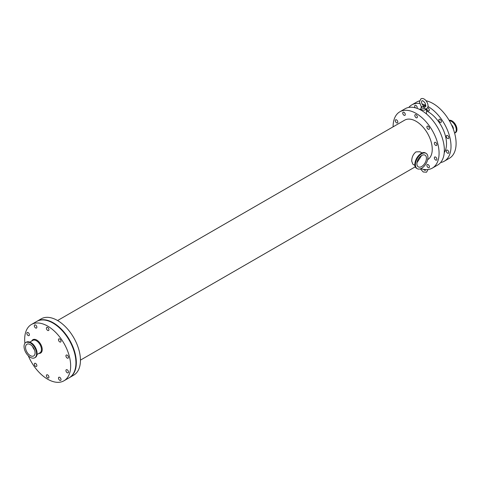 <?xml version="1.0" encoding="UTF-8"?>
<svg xmlns="http://www.w3.org/2000/svg" width="481" height="481" viewBox="0 0 481 481"><rect width="100%" height="100%" fill="white"/><g stroke="black" fill="none" stroke-linecap="round" stroke-linejoin="round"><path stroke-width="0.72" d="M449.116 120.31A6.987 4.034 60 0 1 454.256 122.817A6.987 4.034 60 0 1 456.95 129.455A6.987 4.034 60 0 1 455.501 132.654L455.056 132.912A6.987 4.034 60 0 1 454.599 133.111L455.056 132.912A6.987 4.034 60 0 0 456.499 129.714A6.987 4.034 60 0 0 449.218 120.484M421.314 106.794A2.423 1.401 0 0 0 424.47 108.297C424.134 107.004 423.112 106.415 421.41 106.535A2.423 1.401 0 0 0 421.314 106.794L420.971 108.351A2.766 1.599 0 0 0 420.953 108.55A2.766 1.599 0 0 0 423.527 110.143A2.766 1.599 0 0 0 426.461 108.772M423.454 105.982C422.065 104.263 421.434 102.916 421.566 101.942C421.693 99.976 422.853 100.331 425.054 103.006C426.16 106.151 426.034 107.413 424.681 106.8L423.442 105.97M425.799 106.253A2.423 1.401 0 0 0 423.106 105.616M424.47 108.297L425.577 108.977M47.667 377.85A1.798 1.04 60 0 1 46.489 376.262A1.798 1.04 60 0 1 46.765 374.825A1.798 1.04 60 0 1 48.563 375.859A1.798 1.04 60 0 1 48.563 377.94A1.798 1.04 60 0 1 47.667 377.85M67.202 372.739A1.798 1.04 60 0 1 66.029 371.152A1.798 1.04 60 0 1 66.306 369.715A1.798 1.04 60 0 1 68.104 370.749A1.798 1.04 60 0 1 68.104 372.829A1.798 1.04 60 0 1 67.202 372.739M59.74 341.907A1.798 1.04 60 0 1 58.568 340.326A1.798 1.04 60 0 1 58.844 338.883A1.798 1.04 60 0 1 60.642 339.923A1.798 1.04 60 0 1 60.642 341.997A1.798 1.04 60 0 1 59.74 341.907M47.667 330.405A1.798 1.04 60 0 1 46.489 328.818A1.798 1.04 60 0 1 46.765 327.381A1.798 1.04 60 0 1 48.563 328.421A1.798 1.04 60 0 1 48.563 330.495A1.798 1.04 60 0 1 47.667 330.405M35.588 366.348A1.798 1.04 60 0 1 34.416 364.76A1.798 1.04 60 0 1 34.692 363.323A1.798 1.04 60 0 1 36.49 364.357A1.798 1.04 60 0 1 36.49 366.438A1.798 1.04 60 0 1 35.588 366.348M59.74 380.291A1.798 1.04 60 0 1 58.568 378.703A1.798 1.04 60 0 1 58.844 377.266A1.798 1.04 60 0 1 60.642 378.3A1.798 1.04 60 0 1 60.642 380.381A1.798 1.04 60 0 1 59.74 380.291M28.126 335.516A1.798 1.04 60 0 1 26.954 333.934A1.798 1.04 60 0 1 27.231 332.491A1.798 1.04 60 0 1 29.028 333.531A1.798 1.04 60 0 1 29.028 335.606A1.798 1.04 60 0 1 28.126 335.516M67.202 358.08A1.798 1.04 60 0 1 66.029 356.493A1.798 1.04 60 0 1 66.306 355.05A1.798 1.04 60 0 1 68.104 356.09A1.798 1.04 60 0 1 68.104 358.165A1.798 1.04 60 0 1 67.202 358.08M35.588 327.964A1.798 1.04 60 0 1 34.416 326.377A1.798 1.04 60 0 1 34.692 324.94A1.798 1.04 60 0 1 36.49 325.974A1.798 1.04 60 0 1 36.49 328.054A1.798 1.04 60 0 1 35.588 327.964M435.624 160.035A1.798 1.04 60 0 1 434.451 158.447A1.798 1.04 60 0 1 434.728 157.004A1.798 1.04 60 0 1 436.526 158.045A1.798 1.04 60 0 1 436.526 160.119A1.798 1.04 60 0 1 435.624 160.035M447.558 153.144A1.798 1.04 60 0 1 446.386 151.557A1.798 1.04 60 0 1 446.663 150.114A1.798 1.04 60 0 1 448.46 151.154A1.798 1.04 60 0 1 448.46 153.229A1.798 1.04 60 0 1 447.558 153.144M428.162 129.203A1.798 1.04 60 0 1 426.99 127.615A1.798 1.04 60 0 1 427.26 126.178A1.798 1.04 60 0 1 429.064 127.212A1.798 1.04 60 0 1 429.064 129.293A1.798 1.04 60 0 1 428.162 129.203M440.097 122.312A1.798 1.04 60 0 1 438.925 120.725A1.798 1.04 60 0 1 439.201 119.282A1.798 1.04 60 0 1 440.999 120.322A1.798 1.04 60 0 1 440.999 122.402A1.798 1.04 60 0 1 440.097 122.312M416.089 117.701A1.798 1.04 60 0 1 414.911 116.113A1.798 1.04 60 0 1 415.187 114.67A1.798 1.04 60 0 1 416.985 115.711A1.798 1.04 60 0 1 416.985 117.791A1.798 1.04 60 0 1 416.089 117.701M427.531 107.702A1.798 1.04 60 0 1 429.076 109.133A1.798 1.04 60 0 1 428.92 110.901A1.798 1.04 60 0 1 428.024 110.81A1.798 1.04 60 0 1 426.749 108.592M428.162 167.586A1.798 1.04 60 0 1 426.99 165.999A1.798 1.04 60 0 1 427.26 164.556A1.798 1.04 60 0 1 429.064 165.596A1.798 1.04 60 0 1 429.064 167.677A1.798 1.04 60 0 1 428.162 167.586M396.548 122.811A1.798 1.04 60 0 1 395.376 121.224A1.798 1.04 60 0 1 395.647 119.787A1.798 1.04 60 0 1 397.45 120.821A1.798 1.04 60 0 1 397.45 122.902A1.798 1.04 60 0 1 396.548 122.811M435.624 145.37A1.798 1.04 60 0 1 434.451 143.789A1.798 1.04 60 0 1 434.728 142.346A1.798 1.04 60 0 1 436.526 143.386A1.798 1.04 60 0 1 436.526 145.46A1.798 1.04 60 0 1 435.624 145.37M447.558 138.48A1.798 1.04 60 0 1 446.386 136.899A1.798 1.04 60 0 1 446.663 135.456A1.798 1.04 60 0 1 448.46 136.496A1.798 1.04 60 0 1 448.46 138.57A1.798 1.04 60 0 1 447.558 138.48M404.01 115.26A1.798 1.04 60 0 1 402.837 113.672A1.798 1.04 60 0 1 403.114 112.229A1.798 1.04 60 0 1 404.912 113.269A1.798 1.04 60 0 1 404.912 115.35A1.798 1.04 60 0 1 404.01 115.26M415.301 107.798A1.798 1.04 60 0 1 415.049 105.339A1.798 1.04 60 0 1 416.75 106.223A1.798 1.04 60 0 1 417.009 108.321M32.552 346.524A6.752 3.896 -120 0 0 34.524 349.94M25.535 347.336A6.752 3.896 -120 0 0 28.481 354.13A6.752 3.896 -120 0 0 33.688 355.94A6.752 3.896 -120 0 0 33.688 348.148A6.752 3.896 -120 0 0 26.936 344.246A6.752 3.896 -120 0 0 25.535 347.336M24.05 346.482A8.856 5.111 -120 0 0 27.916 355.393A8.856 5.111 -120 0 0 34.74 357.762A8.856 5.111 -120 0 0 34.74 347.541A8.856 5.111 -120 0 0 25.884 342.424A8.856 5.111 -120 0 0 24.05 346.482M28.295 355.778A32.51 18.771 -120 0 0 63.919 380.814A32.51 18.771 -120 0 0 63.925 343.272A32.51 18.771 -120 0 0 31.409 324.501A32.51 18.771 -120 0 0 24.675 339.388A32.51 18.771 -120 0 0 24.91 343.32M416.973 162.722L421.566 155.567M416.889 163.774A6.752 3.896 120 0 0 418.29 166.865A6.752 3.896 120 0 0 425.042 162.969A6.752 3.896 120 0 0 425.042 155.171A6.752 3.896 120 0 0 419.835 156.98A6.752 3.896 120 0 0 416.889 163.774M414.977 165.434L412.806 164.183L411.724 161.135C411.76 157.251 413.173 154.167 415.975 151.888L419.973 151.768L422.144 153.024M415.404 164.634A8.856 5.111 120 0 0 417.237 168.687A8.856 5.111 120 0 0 426.088 163.576A8.856 5.111 120 0 0 426.088 153.355A8.856 5.111 120 0 0 419.27 155.724A8.856 5.111 120 0 0 415.404 164.634M427.651 159.662A22.854 13.197 -120 0 0 427.447 133.237A22.854 13.197 -120 0 0 404.659 120.16L57.582 320.544M440.608 162.542A32.51 18.771 -120 0 0 444.276 161.219L449.368 158.279A32.51 18.771 -120 0 0 452.753 127.669A32.51 18.771 -120 0 0 426.148 100.806M419.534 100.866A32.51 18.771 -120 0 0 416.853 101.966L411.766 104.906A32.51 18.771 -120 0 0 408.784 107.419M444.276 161.219A32.51 18.771 -120 0 0 449.248 135.125A32.51 18.771 -120 0 0 427.958 106.475M425.859 105.387A32.51 18.771 -120 0 0 422.065 103.98M419.618 103.499A32.51 18.771 -120 0 0 411.766 104.906M444.252 152.657A26.148 15.097 -120 0 0 443.512 130.357A26.148 15.097 -120 0 0 426.485 110.901M420.953 109.253A26.148 15.097 -120 0 0 419.167 109.205M420.833 168.669A32.51 18.771 -120 0 0 432.341 168.109L437.626 165.061A32.51 18.771 -120 0 0 437.626 127.519A32.51 18.771 -120 0 0 405.116 108.748L399.831 111.796A32.51 18.771 -120 0 0 393.097 126.677A32.51 18.771 -120 0 0 393.097 126.834M432.341 168.109A32.51 18.771 -120 0 0 432.341 130.567A32.51 18.771 -120 0 0 399.831 111.796M69.396 377.651A32.51 18.771 -120 0 0 69.595 377.537L73.707 375.168A32.51 18.771 -120 0 0 73.707 337.626A32.51 18.771 -120 0 0 41.192 318.855L37.085 321.224A32.51 18.771 -120 0 0 36.887 321.344M69.595 377.537A32.51 18.771 -120 0 0 69.595 340.001A32.51 18.771 -120 0 0 37.085 321.224M63.919 380.814L69.204 377.765A32.51 18.771 -120 0 0 69.204 340.223A32.51 18.771 -120 0 0 36.694 321.452L31.409 324.501M451.545 124.904A3.878 2.237 60 0 1 453.397 128.968A3.878 2.237 60 0 1 453.379 129.299M449.344 120.701A6.842 3.95 60 0 1 456.253 129.738A6.842 3.95 60 0 1 454.569 133.003M37.001 354.509L39.959 352.801A7.167 4.137 -120 0 0 41.059 347.06A7.167 4.137 -120 0 0 36.376 340.74A7.167 4.137 -120 0 0 32.792 340.386L29.834 342.099M38.913 353.403A7.72 4.455 -120 0 0 42.118 348.19A7.72 4.455 -120 0 0 36.766 340.061A7.72 4.455 -120 0 0 31.752 340.987M36.821 355.146A8.706 5.026 -120 0 0 37.067 353.307A8.706 5.026 -120 0 0 30.904 342.64A8.706 5.026 -120 0 0 29.191 341.931M37.019 353.451A8.856 5.111 -120 0 0 30.76 342.604A8.856 5.111 -120 0 0 26.335 342.165L30.868 342.598C36.195 345.37 39.286 355.537 35.185 357.503A8.856 5.111 -120 0 0 37.019 353.451M422.781 152.856A8.706 5.026 120 0 0 414.911 164.231A8.706 5.026 120 0 0 415.151 166.071M425.643 153.096A8.856 5.111 120 0 0 418.819 155.465A8.856 5.111 120 0 0 414.953 164.376A8.856 5.111 120 0 0 416.786 168.428C410.72 165.458 420.033 149.326 425.643 153.096L426.088 153.355M428.006 169.534L426.551 172.204L423.262 172L420.334 168.855M423.31 169.324L424.705 170.292L425.505 170.244L425.823 169.625M426.485 113.973L426.485 108.754M420.953 110.119L420.953 108.55M425.282 109.055L426.557 108.718C430.772 106.373 425.102 96.398 420.881 98.894L419.414 101.942L421.398 106.938M26.335 342.165L25.884 342.424M35.185 357.503L34.74 357.762M417.237 168.687L416.786 168.428M415.356 166.769L80.435 360.131"/></g></svg>
